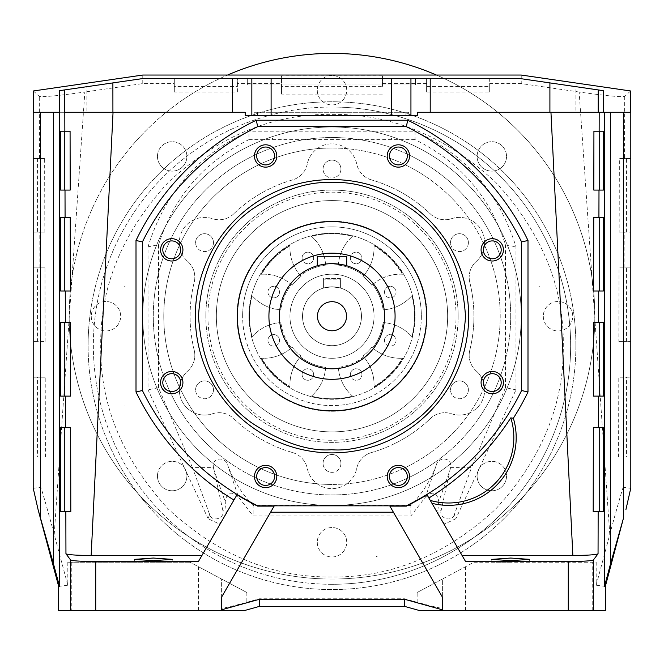 <?xml version="1.0" encoding="UTF-8"?>
<svg xmlns="http://www.w3.org/2000/svg" width="664" height="664" viewBox="0 0 664 664"><rect width="100%" height="100%" fill="white"/><g stroke="black" fill="none" stroke-linecap="round" stroke-linejoin="round"><path stroke-width="0.5" stroke-dasharray="3.32 2.49" d="M331.676 576.95C272.564 577.639 218.066 554.963 168.2 508.939C122.35 458.932 99.857 404.401 100.72 345.338C100.032 286.226 122.699 231.736 168.722 181.861C218.73 136.012 273.269 113.519 332.324 114.382C391.436 113.702 445.934 136.369 495.8 182.392C541.65 232.4 564.143 286.931 563.279 345.994C563.968 405.106 541.301 459.596 495.278 509.471C445.27 555.32 390.731 577.813 331.676 576.95M331.668 584.303A238.642 238.642 0 0 1 93.358 345.67A238.642 238.642 0 0 1 332.332 107.028A238.642 238.642 0 0 1 570.642 345.67A238.642 238.642 0 0 1 332 584.303A238.642 238.642 0 0 1 93.358 345.67A238.642 238.642 0 0 1 332 107.028A238.642 238.642 0 0 1 570.642 345.67A238.642 238.642 0 0 1 331.668 584.303A238.642 238.642 0 0 0 570.642 345.67A238.642 238.642 0 0 0 332.332 107.028M323.592 288.018L332 286.798A29.432 29.432 0 0 1 361.432 316.23A29.432 29.432 0 0 1 332 345.67A29.432 29.432 0 0 1 323.592 288.018L323.592 278.382L340.408 278.382L340.408 288.018L332 286.798L323.592 288.018L323.592 278.382L340.408 278.382L340.408 288.018A29.432 29.432 0 0 1 332 345.67A29.432 29.432 0 0 1 302.568 316.23A29.432 29.432 0 0 1 332 286.798L340.408 288.018L340.408 279.859L323.592 279.859L340.408 279.859L340.408 288.018A29.432 29.432 0 0 1 332 345.67A29.432 29.432 0 0 1 302.568 316.23A29.432 29.432 0 0 1 332 286.798A29.432 29.432 0 0 1 361.432 316.23A29.432 29.432 0 0 1 332 345.67A29.432 29.432 0 0 1 323.592 288.018L323.592 279.859L323.592 288.018M521.232 316.23A189.232 189.232 0 0 1 332 505.462A189.232 189.232 0 0 1 142.768 316.23A189.232 189.232 0 0 1 332 126.998A189.232 189.232 0 0 1 521.232 316.23A189.232 189.232 0 0 1 332 505.462A189.232 189.232 0 0 1 142.768 316.23A189.232 189.232 0 0 1 332 126.998A189.232 189.232 0 0 1 521.232 316.23M458.152 316.23A126.152 126.152 0 0 1 332 442.382A126.152 126.152 0 0 1 205.848 316.23A126.152 126.152 0 0 0 332 442.382A126.152 126.152 0 0 0 458.152 316.23A126.152 126.152 0 0 0 332 190.078A126.152 126.152 0 0 0 205.848 316.23A126.152 126.152 0 0 1 332 190.078A126.152 126.152 0 0 1 458.152 316.23M456.052 316.23A124.052 124.052 0 0 0 332 192.178A124.052 124.052 0 0 0 207.948 316.23A124.052 124.052 0 0 0 332 440.282A124.052 124.052 0 0 0 456.052 316.23M289.952 316.23A42.048 42.048 0 0 1 332 274.182A42.048 42.048 0 0 1 374.048 316.23A42.048 42.048 0 0 1 332 358.286A42.048 42.048 0 0 1 289.952 316.23A42.048 42.048 0 0 1 332 274.182A42.048 42.048 0 0 1 374.048 316.23A42.048 42.048 0 0 1 332 358.286A42.048 42.048 0 0 1 289.952 316.23M447.644 316.23A115.644 115.644 0 0 1 332 431.874A115.644 115.644 0 0 1 216.356 316.23A115.644 115.644 0 0 0 332 431.874A115.644 115.644 0 0 0 447.644 316.23A115.644 115.644 0 0 0 332 200.586A115.644 115.644 0 0 0 216.356 316.23A115.644 115.644 0 0 1 332 200.586A115.644 115.644 0 0 1 447.644 316.23M268.92 316.23A63.08 63.08 0 0 1 332 253.15A63.08 63.08 0 0 1 395.08 316.23A63.08 63.08 0 0 0 332 253.15A63.08 63.08 0 0 0 268.92 316.23A63.08 63.08 0 0 0 332 379.31A63.08 63.08 0 0 0 395.08 316.23A63.08 63.08 0 0 1 332 379.31A63.08 63.08 0 0 1 268.92 316.23M427.035 316.23A95.035 95.035 0 0 1 332 411.265A95.035 95.035 0 0 1 236.965 316.23A95.035 95.035 0 0 1 332 221.195A95.035 95.035 0 0 1 427.035 316.23A95.035 95.035 0 0 1 332 411.265A95.035 95.035 0 0 1 236.965 316.23A95.035 95.035 0 0 1 332 221.195A95.035 95.035 0 0 1 427.035 316.23M248.95 316.23A83.05 83.05 0 0 1 332 233.18A83.05 83.05 0 0 1 415.05 316.23A83.05 83.05 0 0 0 332 233.18A83.05 83.05 0 0 0 248.95 316.23A83.05 83.05 0 0 0 332 399.28A83.05 83.05 0 0 0 415.05 316.23A83.05 83.05 0 0 1 332 399.28A83.05 83.05 0 0 1 248.95 316.23M302.078 257.956A5.785 5.785 0 0 1 307.864 252.171A5.785 5.785 0 0 1 313.64 257.956A5.785 5.785 0 0 0 307.864 252.171A5.785 5.785 0 0 0 302.078 257.956A5.785 5.785 0 0 0 307.864 263.741A5.785 5.785 0 0 0 313.64 257.956A5.785 5.785 0 0 1 307.864 263.741A5.785 5.785 0 0 1 302.078 257.956M384.498 292.094A5.785 5.785 0 0 1 390.274 286.308A5.785 5.785 0 0 1 396.059 292.094A5.785 5.785 0 0 0 390.274 286.308A5.785 5.785 0 0 0 384.498 292.094A5.785 5.785 0 0 0 390.274 297.87A5.785 5.785 0 0 0 396.059 292.094A5.785 5.785 0 0 1 390.274 297.87A5.785 5.785 0 0 1 384.498 292.094M350.36 374.504A5.785 5.785 0 0 1 356.136 368.727A5.785 5.785 0 0 1 361.921 374.504A5.785 5.785 0 0 0 356.136 368.727A5.785 5.785 0 0 0 350.36 374.504A5.785 5.785 0 0 0 356.136 380.289A5.785 5.785 0 0 0 361.921 374.504A5.785 5.785 0 0 1 356.136 380.289A5.785 5.785 0 0 1 350.36 374.504M267.941 340.366A5.785 5.785 0 0 1 273.726 334.59A5.785 5.785 0 0 1 279.502 340.366A5.785 5.785 0 0 0 273.726 334.59A5.785 5.785 0 0 0 267.941 340.366A5.785 5.785 0 0 0 273.726 346.151A5.785 5.785 0 0 0 279.502 340.366A5.785 5.785 0 0 1 273.726 346.151A5.785 5.785 0 0 1 267.941 340.366M290.002 245.804A42.048 42.048 0 0 0 289.952 247.896A42.048 42.048 0 0 1 290.035 245.174A42.048 42.048 0 0 0 290.002 245.804A82.004 82.004 0 0 0 261.574 274.232A42.048 42.048 0 0 0 260.935 274.265A82.527 82.527 0 0 1 290.035 245.174A82.527 82.527 0 0 0 260.935 274.265A42.048 42.048 0 0 1 261.574 274.232A82.004 82.004 0 0 1 290.002 245.804M411.921 295.654A82.527 82.527 0 0 1 414.527 316.23A82.527 82.527 0 0 0 411.921 295.654A42.048 42.048 0 0 1 383.12 309.872A51.51 51.51 0 0 0 372.645 284.582A51.51 51.51 0 0 1 383.12 309.872A42.048 42.048 0 0 0 411.921 295.654M300.352 356.875A42.048 42.048 0 0 1 301.058 356.087A42.048 42.048 0 0 0 289.952 384.564A42.048 42.048 0 0 1 300.352 356.875A51.51 51.51 0 0 0 325.642 367.35A51.51 51.51 0 0 1 300.352 356.875M350.36 257.956A5.785 5.785 0 0 1 356.136 252.171A5.785 5.785 0 0 1 361.921 257.956A5.785 5.785 0 0 1 356.136 263.741A5.785 5.785 0 0 1 350.36 257.956A5.785 5.785 0 0 1 356.136 252.171A5.785 5.785 0 0 1 361.921 257.956A5.785 5.785 0 0 1 356.136 263.741A5.785 5.785 0 0 1 350.36 257.956M267.941 292.094A5.785 5.785 0 0 1 273.726 286.308A5.785 5.785 0 0 1 279.502 292.094A5.785 5.785 0 0 1 273.726 297.87A5.785 5.785 0 0 1 267.941 292.094A5.785 5.785 0 0 1 273.726 286.308A5.785 5.785 0 0 1 279.502 292.094A5.785 5.785 0 0 1 273.726 297.87A5.785 5.785 0 0 1 267.941 292.094M302.078 374.504A5.785 5.785 0 0 1 307.864 368.727A5.785 5.785 0 0 1 313.64 374.504A5.785 5.785 0 0 1 307.864 380.289A5.785 5.785 0 0 1 302.078 374.504A5.785 5.785 0 0 1 307.864 368.727A5.785 5.785 0 0 1 313.64 374.504A5.785 5.785 0 0 1 307.864 380.289A5.785 5.785 0 0 1 302.078 374.504M384.498 340.366A5.785 5.785 0 0 1 390.274 334.59A5.785 5.785 0 0 1 396.059 340.366A5.785 5.785 0 0 1 390.274 346.151A5.785 5.785 0 0 1 384.498 340.366A5.785 5.785 0 0 1 390.274 334.59A5.785 5.785 0 0 1 396.059 340.366A5.785 5.785 0 0 1 390.274 346.151A5.785 5.785 0 0 1 384.498 340.366M421.358 316.23A89.358 89.358 0 0 1 332 405.588A89.358 89.358 0 0 1 242.642 316.23A89.358 89.358 0 0 0 332 405.588A89.358 89.358 0 0 0 421.358 316.23A89.358 89.358 0 0 0 332 226.872A89.358 89.358 0 0 0 242.642 316.23A89.358 89.358 0 0 1 332 226.872A89.358 89.358 0 0 1 421.358 316.23M332 148.022A168.208 168.208 0 0 0 163.792 316.23A168.208 168.208 0 0 0 332 484.438A168.208 168.208 0 0 1 163.792 316.23A168.208 168.208 0 0 1 332 148.022A168.208 168.208 0 0 1 500.208 316.23A168.208 168.208 0 0 1 332 484.438A168.208 168.208 0 0 0 500.208 316.23A168.208 168.208 0 0 0 332 148.022M376.496 556.474L377.127 556.474L376.496 556.474M543.31 316.23A14.716 14.716 0 0 0 558.026 330.946A14.716 14.716 0 0 0 572.741 316.23A14.716 14.716 0 0 0 558.026 301.514A14.716 14.716 0 0 0 543.31 316.23A14.716 14.716 0 0 0 558.026 330.946A14.716 14.716 0 0 0 572.741 316.23A14.716 14.716 0 0 0 558.026 301.514A14.716 14.716 0 0 0 543.31 316.23M317.284 90.204A14.716 14.716 0 0 0 332 104.92A14.716 14.716 0 0 0 346.716 90.204A14.716 14.716 0 0 0 332 75.489A14.716 14.716 0 0 0 317.284 90.204A14.716 14.716 0 0 0 332 104.92A14.716 14.716 0 0 0 346.716 90.204A14.716 14.716 0 0 0 332 75.489A14.716 14.716 0 0 0 317.284 90.204M91.258 316.23A14.716 14.716 0 0 0 105.974 330.946A14.716 14.716 0 0 0 120.69 316.23A14.716 14.716 0 0 0 105.974 301.514A14.716 14.716 0 0 0 91.258 316.23A14.716 14.716 0 0 0 105.974 330.946A14.716 14.716 0 0 0 120.69 316.23A14.716 14.716 0 0 0 105.974 301.514A14.716 14.716 0 0 0 91.258 316.23M317.284 542.256A14.716 14.716 0 0 0 332 556.971A14.716 14.716 0 0 0 346.716 542.256A14.716 14.716 0 0 0 332 527.54A14.716 14.716 0 0 0 317.284 542.256A14.716 14.716 0 0 0 332 556.971A14.716 14.716 0 0 0 346.716 542.256A14.716 14.716 0 0 0 332 527.54A14.716 14.716 0 0 0 317.284 542.256M510.716 316.23A178.716 178.716 0 0 0 332 137.514A178.716 178.716 0 0 0 153.284 316.23A178.716 178.716 0 0 1 332 137.514A178.716 178.716 0 0 1 510.716 316.23A178.716 178.716 0 0 1 332 494.946A178.716 178.716 0 0 1 153.284 316.23A178.716 178.716 0 0 0 332 494.946A178.716 178.716 0 0 0 510.716 316.23M476.229 261.491A25.232 25.232 0 0 0 484.695 242.642A25.232 25.232 0 0 1 476.229 261.491A21.024 21.024 0 0 0 469.182 277.203A21.024 21.024 0 0 1 476.229 261.491M469.788 350.227A141.922 141.922 0 0 0 473.922 316.23A141.922 141.922 0 0 1 469.788 350.227A21.024 21.024 0 0 0 469.182 355.257A21.024 21.024 0 0 1 469.788 350.227M451.52 413.772A25.232 25.232 0 0 0 484.695 389.818A25.232 25.232 0 0 1 451.52 413.772A21.024 21.024 0 0 0 430.338 418.569A141.922 141.922 0 0 1 371.458 452.558A141.922 141.922 0 0 0 430.338 418.569A21.024 21.024 0 0 1 451.52 413.772M124.517 405.073L125.147 405.073L124.517 405.073M124.517 286.267L125.147 286.267L124.517 286.267M538.853 286.267L539.483 286.267L538.853 286.267M538.853 405.073L539.483 405.073L538.853 405.073M575.895 345.67A243.895 243.895 0 0 1 332 589.566A243.895 243.895 0 0 1 88.105 345.67A243.895 243.895 0 0 0 332 589.566A243.895 243.895 0 0 0 575.895 345.67A243.895 243.895 0 0 0 332 101.766A243.895 243.895 0 0 0 88.105 345.67A243.895 243.895 0 0 1 332 101.766A243.895 243.895 0 0 1 575.895 345.67M510.716 562.234L491.792 562.234L510.716 562.234M510.716 610.589L491.792 610.589L510.716 610.589M153.284 562.234L134.36 562.234L153.284 562.234M153.284 610.589L134.36 610.589L153.284 610.589M195.332 316.23A136.668 136.668 0 0 1 332 179.562A136.668 136.668 0 0 1 468.668 316.23A136.668 136.668 0 0 1 332 452.898A136.668 136.668 0 0 1 195.332 316.23M256.686 155.974A8.939 8.939 0 0 0 265.617 164.913A8.939 8.939 0 0 0 274.556 155.974A8.939 8.939 0 0 0 265.617 147.035A8.939 8.939 0 0 0 256.686 155.974M389.444 155.974A8.939 8.939 0 0 0 398.383 164.913A8.939 8.939 0 0 0 407.314 155.974A8.939 8.939 0 0 0 398.383 147.035A8.939 8.939 0 0 0 389.444 155.974M483.326 249.847A8.939 8.939 0 0 0 492.256 258.786A8.939 8.939 0 0 0 501.195 249.847A8.939 8.939 0 0 0 492.256 240.916A8.939 8.939 0 0 0 483.326 249.847M483.326 382.613A8.939 8.939 0 0 0 492.256 391.544A8.939 8.939 0 0 0 501.195 382.613A8.939 8.939 0 0 0 492.256 373.674A8.939 8.939 0 0 0 483.326 382.613M389.444 476.486A8.939 8.939 0 0 0 398.383 485.425A8.939 8.939 0 0 0 407.314 476.486A8.939 8.939 0 0 0 398.383 467.556A8.939 8.939 0 0 0 389.444 476.486M256.686 476.486A8.939 8.939 0 0 0 265.617 485.425A8.939 8.939 0 0 0 274.556 476.486A8.939 8.939 0 0 0 265.617 467.556A8.939 8.939 0 0 0 256.686 476.486M162.804 382.613A8.939 8.939 0 0 0 171.744 391.544A8.939 8.939 0 0 0 180.674 382.613A8.939 8.939 0 0 0 171.744 373.674A8.939 8.939 0 0 0 162.804 382.613M162.804 249.847A8.939 8.939 0 0 0 171.744 258.786A8.939 8.939 0 0 0 180.674 249.847A8.939 8.939 0 0 0 171.744 240.916A8.939 8.939 0 0 0 162.804 249.847M237.388 316.23A94.612 94.612 0 0 0 332 410.85A94.612 94.612 0 0 0 426.612 316.23A94.612 94.612 0 0 0 332 221.618A94.612 94.612 0 0 0 237.388 316.23M332 379.31A63.08 63.08 0 0 0 395.08 316.23A63.08 63.08 0 0 0 332 253.15A63.08 63.08 0 0 0 268.92 316.23A63.08 63.08 0 0 0 332 379.31M329.12 263.749L332 263.666A52.564 52.564 0 0 1 384.564 316.23A52.564 52.564 0 0 1 332 368.794A52.564 52.564 0 0 1 279.436 316.23A52.564 52.564 0 0 1 332 263.666L340.242 264.313M342.383 264.704L346.716 265.766L346.716 256.304L317.284 256.304L317.284 265.766C318.156 265.052 323.061 264.355 332 263.666M317.458 316.23A14.542 14.542 0 0 0 332 330.772A14.542 14.542 0 0 0 346.542 316.23A14.542 14.542 0 0 0 332 301.688A14.542 14.542 0 0 0 317.458 316.23M477.109 156.405A14.716 14.716 0 0 0 491.825 171.121A14.716 14.716 0 0 0 506.541 156.405A14.716 14.716 0 0 1 491.825 171.121A14.716 14.716 0 0 1 477.109 156.405A14.716 14.716 0 0 1 491.825 141.689A14.716 14.716 0 0 1 506.541 156.405A14.716 14.716 0 0 0 491.825 141.689A14.716 14.716 0 0 0 477.109 156.405M436.414 75.04A262.819 262.819 0 0 1 594.819 316.23A262.819 262.819 0 0 0 332 53.41A262.819 262.819 0 0 0 69.18 316.23A262.819 262.819 0 0 1 227.586 75.04M157.459 156.405A14.716 14.716 0 0 0 172.175 171.121A14.716 14.716 0 0 0 186.891 156.405A14.716 14.716 0 0 1 172.175 171.121A14.716 14.716 0 0 1 157.459 156.405A14.716 14.716 0 0 1 172.175 141.689A14.716 14.716 0 0 1 186.891 156.405A14.716 14.716 0 0 0 172.175 141.689A14.716 14.716 0 0 0 157.459 156.405M157.459 476.055A14.716 14.716 0 0 0 172.175 490.771A14.716 14.716 0 0 0 186.891 476.055A14.716 14.716 0 0 1 172.175 490.771A14.716 14.716 0 0 1 157.459 476.055A14.716 14.716 0 0 1 172.175 461.339A14.716 14.716 0 0 1 186.891 476.055A14.716 14.716 0 0 0 172.175 461.339A14.716 14.716 0 0 0 157.459 476.055M477.109 476.055A14.716 14.716 0 0 0 491.825 490.771A14.716 14.716 0 0 0 506.541 476.055A14.716 14.716 0 0 1 491.825 490.771A14.716 14.716 0 0 1 477.109 476.055A14.716 14.716 0 0 1 491.825 461.339A14.716 14.716 0 0 1 506.541 476.055A14.716 14.716 0 0 0 491.825 461.339A14.716 14.716 0 0 0 477.109 476.055M69.18 316.23A262.819 262.819 0 0 0 332 579.049A262.819 262.819 0 0 0 594.819 316.23A262.819 262.819 0 0 1 332 579.049A262.819 262.819 0 0 1 69.18 316.23M318.413 265.451L323.858 264.305M325.626 264.056L326.298 263.973M257.624 112.282L257.624 115.436L254.121 115.436L254.121 112.282L408.667 112.282L408.667 115.436L405.164 115.436L405.164 112.282M257.624 115.436L405.164 115.436M427.01 494.755L465.589 561.57M247.29 84.95L415.498 84.95L247.29 84.95L247.29 78.642L247.29 84.95M408.667 112.282L254.121 112.282M254.121 115.436L245.19 115.436M417.598 115.436L408.667 115.436M60.59 190.078L70.193 190.078M70.077 131.206L60.59 131.206M60.59 290.998L70.392 290.998M70.251 217.41L60.59 217.41M60.59 396.126L70.591 396.126M70.45 322.538L60.59 322.538M60.59 511.77L70.807 511.77M70.65 427.666L60.59 427.666M198.411 561.57L236.99 494.755M274.124 506.126L221.618 597.077L221.618 610.589L58.664 610.589M593.35 427.666L603.41 427.666M603.41 511.77L593.193 511.77M593.55 322.538L603.41 322.538M603.41 396.126L593.409 396.126M593.749 217.41L603.41 217.41M603.41 290.998L593.608 290.998M593.923 131.206L603.41 131.206M603.41 190.078L593.807 190.078M389.876 506.126L442.382 597.077L442.382 610.589L442.382 579.049L473.922 562.234L596.189 562.234L596.189 585.208L609.784 534.462L579.157 92.022C605.668 95.749 620.857 97.21 624.716 96.404L630.576 90.968M112.922 112.282L245.19 112.282M415.498 84.95L415.498 78.642L247.29 78.642L415.498 78.642L415.498 84.95M417.598 112.282L603.261 112.282L575.92 112.282L575.92 86.685L603.219 90.653M33.217 158.538L44.646 158.538L33.217 158.538L33.217 232.126L44.845 232.126L37.416 232.126L37.416 158.538M37.416 232.126L33.217 232.126M33.217 267.874L44.944 267.874L33.217 267.874L33.217 341.462L45.135 341.462L37.416 341.462L37.416 267.874M37.416 341.462L33.217 341.462M33.217 377.202L45.218 377.202L33.217 377.202L33.217 457.106L45.409 457.106L37.416 457.106L37.416 377.202M37.416 457.106L33.217 457.106M64.582 112.282L112.88 112.282M630.783 457.106L630.783 377.202L618.782 377.202L618.591 457.106L630.783 457.106L626.584 457.106L626.584 377.202M630.783 341.462L630.783 267.874L619.055 267.874L618.865 341.462L630.783 341.462L623.836 341.462L623.703 377.202L630.767 377.202L630.767 341.462M626.584 341.462L626.584 267.874M630.783 232.126L630.783 158.538L619.354 158.538L619.155 232.126L630.783 232.126L624.226 232.126L624.102 267.874L630.767 267.874L630.767 232.126M626.584 232.126L626.584 158.538M575.92 86.685L520.626 78.642L142.162 78.642L86.868 86.685L86.868 112.282L59.569 112.282M59.569 90.653L86.868 86.685M86.868 112.282L33.424 112.282M630.576 112.282L575.92 112.282M45.135 341.462L44.944 267.874M44.845 232.126L44.646 158.538M33.424 90.968L39.284 96.404C43.143 97.21 58.332 95.749 84.843 92.022L54.216 534.462L67.811 585.208L67.811 562.234L190.078 562.234L71.778 562.234L71.778 610.589M45.409 457.106L45.218 377.202M33.2 488.347L40.695 487.227C40.388 484.604 48.489 512.923 54.216 534.462M246.85 592.504L246.85 602.273C231.628 606.431 223.22 608.407 221.618 608.183L221.618 579.049L246.85 592.504L190.078 562.234L221.618 579.049L221.618 610.589L244.335 610.589M221.618 608.183L221.618 610.589M605.336 610.589L419.665 610.589M246.85 602.273L259.458 598.762L404.542 598.762L417.15 602.273C432.372 606.431 440.78 608.407 442.382 608.183L442.382 610.589M442.382 608.183L442.382 579.049L417.15 592.504L473.922 562.234L596.189 562.234M592.222 610.589L592.222 562.234M618.591 457.106L626.584 457.106M623.413 457.106L623.305 487.227L630.8 488.347M630.783 158.538L619.354 158.538M619.155 232.126L624.226 232.126M624.102 267.874L619.055 267.874M618.865 341.462L623.836 341.462M623.703 377.202L618.782 377.202M426.612 86.478L489.692 86.478L489.692 92.005L426.612 92.005L426.612 78.078L426.612 83.581L382.464 83.581L382.464 75.879L281.536 75.879L281.536 83.581L237.388 83.581L237.388 78.078L237.388 92.005L174.308 92.005L174.308 86.478L237.388 86.478M579.157 92.022L521.232 83.581L489.692 83.581L489.692 78.078L426.612 78.078M489.692 78.078L489.692 86.478M382.464 75.879L382.464 86.378L281.536 86.378L281.536 75.879M174.308 86.478L174.308 78.078L174.308 83.581L142.768 83.581L84.843 92.022M237.388 78.078L174.308 78.078M142.768 83.581L142.768 75.04M58.664 586.412L67.811 585.208M71.778 562.234L67.811 562.234M259.458 598.762L259.458 606.381M404.542 606.381L404.542 598.762M605.336 586.412L596.189 585.208M623.305 487.227C623.612 484.604 615.511 512.923 609.784 534.462M521.232 75.04L521.232 83.581M489.692 83.581L489.692 92.005M426.612 92.005L426.612 83.581M382.464 83.581L382.464 86.378M382.464 94.105L281.536 94.105L281.536 86.378M281.536 94.105L281.536 83.581M237.388 83.581L237.388 92.005M174.308 92.005L174.308 83.581M425.499 497.021C432.696 490.654 437.128 492.207 438.796 501.669L450.109 469.747L441.203 510.218L437.526 513.695L444.515 524.037L455.844 518.767L454.392 514.409L471.548 467.614L450.541 467.614C452.649 456.998 437.85 456.102 436.09 465.771L425.499 497.021L410.85 515.978L253.15 515.978L238.501 497.021L227.91 465.771C226.183 456.151 211.368 456.948 213.459 467.614L192.452 467.614L209.608 514.409C212.107 522.941 225.544 518.136 222.797 510.218L226.474 513.695L225.204 501.669C226.831 492.223 231.263 490.671 238.501 497.021M441.203 510.218C438.439 518.053 451.802 523 454.392 514.409M438.796 501.669L437.526 513.695M222.797 510.218L213.891 469.747L225.204 501.669M209.608 514.409L208.156 518.767L219.469 524.037L226.474 513.695M208.156 518.767L148.022 389.818L148.022 246.85C164.547 193.357 198.187 154.812 248.95 131.206L415.05 131.206C465.813 154.812 499.452 193.357 515.978 246.85L515.978 389.818L455.844 518.767M415.05 131.206L415.05 139.614C460.061 161.867 490.198 196.909 505.462 244.742L515.978 246.85M505.462 244.742L505.462 387.718L515.978 389.818M505.462 387.718L471.548 467.614M450.109 469.747L450.541 467.614M436.09 465.771C430.396 480.719 421.98 493.95 410.85 505.462L410.85 515.978M410.85 505.462L253.15 505.462L253.15 515.978M253.15 505.462C242.02 493.95 233.603 480.719 227.91 465.771M213.891 469.747L213.459 467.614M192.452 467.614L158.538 387.718L148.022 389.818M158.538 387.718L158.538 244.742L148.022 246.85M158.538 244.742C173.802 196.909 203.939 161.867 248.95 139.614L248.95 131.206M248.95 139.614L415.05 139.614M194.212 350.227A141.922 141.922 0 0 1 194.212 282.241A141.922 141.922 0 0 0 194.212 350.227A21.024 21.024 0 0 1 187.771 370.968A25.232 25.232 0 0 0 212.48 413.772A25.232 25.232 0 0 1 187.771 370.968A21.024 21.024 0 0 0 194.212 350.227M212.48 413.772A21.024 21.024 0 0 1 233.662 418.569A141.922 141.922 0 0 0 292.542 452.558A141.922 141.922 0 0 1 233.662 418.569A21.024 21.024 0 0 0 212.48 413.772M292.542 452.558A21.024 21.024 0 0 1 307.291 468.51A25.232 25.232 0 0 0 356.709 468.51A25.232 25.232 0 0 1 307.291 468.51A21.024 21.024 0 0 0 292.542 452.558M356.709 468.51A21.024 21.024 0 0 1 371.458 452.558A21.024 21.024 0 0 0 356.709 468.51M476.229 370.968A25.232 25.232 0 0 1 484.695 389.818A25.232 25.232 0 0 0 476.229 370.968A21.024 21.024 0 0 1 469.182 355.257A21.024 21.024 0 0 0 476.229 370.968M469.788 282.241A141.922 141.922 0 0 1 473.922 316.23A141.922 141.922 0 0 0 469.788 282.241A21.024 21.024 0 0 1 469.182 277.203A21.024 21.024 0 0 0 469.788 282.241M451.52 218.688A25.232 25.232 0 0 1 484.695 242.642A25.232 25.232 0 0 0 451.52 218.688A21.024 21.024 0 0 1 430.338 213.899A141.922 141.922 0 0 0 371.458 179.903A141.922 141.922 0 0 1 430.338 213.899A21.024 21.024 0 0 0 451.52 218.688M371.458 179.903A21.024 21.024 0 0 1 356.709 163.958A25.232 25.232 0 0 0 307.291 163.958A25.232 25.232 0 0 1 356.709 163.958A21.024 21.024 0 0 0 371.458 179.903M307.291 163.958A21.024 21.024 0 0 1 292.542 179.903A141.922 141.922 0 0 0 233.662 213.899A141.922 141.922 0 0 1 292.542 179.903A21.024 21.024 0 0 0 307.291 163.958M233.662 213.899A21.024 21.024 0 0 1 212.48 218.688A25.232 25.232 0 0 0 187.771 261.491A25.232 25.232 0 0 1 212.48 218.688A21.024 21.024 0 0 0 233.662 213.899M187.771 261.491A21.024 21.024 0 0 1 194.212 282.241A21.024 21.024 0 0 0 187.771 261.491M373.965 387.295A42.048 42.048 0 0 0 362.942 356.087A42.048 42.048 0 0 1 363.648 356.875A51.51 51.51 0 0 1 338.358 367.35A51.51 51.51 0 0 0 363.648 356.875A42.048 42.048 0 0 1 373.965 387.295A82.527 82.527 0 0 0 403.065 358.195A82.527 82.527 0 0 1 373.965 387.295M402.425 358.228A42.048 42.048 0 0 0 403.065 358.195A42.048 42.048 0 0 1 402.425 358.228A82.004 82.004 0 0 1 373.998 386.656A82.004 82.004 0 0 0 402.425 358.228A42.048 42.048 0 0 1 371.857 347.172A50.464 50.464 0 0 1 362.942 356.087A50.464 50.464 0 0 0 371.857 347.172A42.048 42.048 0 0 0 402.425 358.228M403.065 274.265A42.048 42.048 0 0 0 371.857 285.288A42.048 42.048 0 0 1 403.065 274.265A82.527 82.527 0 0 0 373.965 245.174A82.527 82.527 0 0 1 403.065 274.265M373.998 245.804A42.048 42.048 0 0 0 373.965 245.174A42.048 42.048 0 0 1 373.998 245.804A82.004 82.004 0 0 1 402.425 274.232A82.004 82.004 0 0 0 373.998 245.804A42.048 42.048 0 0 1 362.942 276.373A50.464 50.464 0 0 1 371.857 285.288A50.464 50.464 0 0 0 362.942 276.373A42.048 42.048 0 0 0 373.998 245.804M260.935 358.195A42.048 42.048 0 0 0 292.143 347.172A42.048 42.048 0 0 1 291.355 347.878A51.51 51.51 0 0 1 280.88 322.588A51.51 51.51 0 0 0 291.355 347.878A42.048 42.048 0 0 1 260.935 358.195A82.527 82.527 0 0 0 290.035 387.295A82.527 82.527 0 0 1 260.935 358.195M290.002 386.656A42.048 42.048 0 0 0 290.035 387.295A42.048 42.048 0 0 1 290.002 386.656A82.004 82.004 0 0 1 261.574 358.228A82.004 82.004 0 0 0 290.002 386.656A42.048 42.048 0 0 1 289.952 384.564A42.048 42.048 0 0 0 290.002 386.656M301.058 356.087A50.464 50.464 0 0 1 292.143 347.172A50.464 50.464 0 0 0 301.058 356.087M252.079 336.806A42.048 42.048 0 0 1 280.88 322.588A42.048 42.048 0 0 0 252.079 336.806A82.527 82.527 0 0 1 252.079 295.654A82.527 82.527 0 0 0 252.079 336.806M280.88 309.872A42.048 42.048 0 0 1 252.079 295.654A42.048 42.048 0 0 0 280.88 309.872A51.51 51.51 0 0 1 291.355 284.582A42.048 42.048 0 0 1 292.143 285.288A50.464 50.464 0 0 1 301.058 276.373A42.048 42.048 0 0 1 300.352 275.585A51.51 51.51 0 0 1 325.642 265.11A51.51 51.51 0 0 0 300.352 275.585A42.048 42.048 0 0 1 289.952 247.896A42.048 42.048 0 0 0 301.058 276.373A50.464 50.464 0 0 0 292.143 285.288A42.048 42.048 0 0 0 261.574 274.232A42.048 42.048 0 0 1 291.355 284.582A51.51 51.51 0 0 0 280.88 309.872M311.424 236.309A42.048 42.048 0 0 1 325.642 265.11A42.048 42.048 0 0 0 311.424 236.309A82.527 82.527 0 0 1 352.576 236.309A82.527 82.527 0 0 0 311.424 236.309M338.358 265.11A42.048 42.048 0 0 1 352.576 236.309A42.048 42.048 0 0 0 338.358 265.11A51.51 51.51 0 0 1 363.648 275.585A51.51 51.51 0 0 0 338.358 265.11M414.527 316.23A82.527 82.527 0 0 1 411.921 336.806A82.527 82.527 0 0 0 414.527 316.23M383.12 322.588A42.048 42.048 0 0 1 411.921 336.806A42.048 42.048 0 0 0 383.12 322.588A51.51 51.51 0 0 1 372.645 347.878A51.51 51.51 0 0 0 383.12 322.588M352.576 396.151A42.048 42.048 0 0 1 338.358 367.35A42.048 42.048 0 0 0 352.576 396.151A82.527 82.527 0 0 1 311.424 396.151A82.527 82.527 0 0 0 352.576 396.151M325.642 367.35A42.048 42.048 0 0 1 311.424 396.151A42.048 42.048 0 0 0 325.642 367.35M391.088 138.502L391.718 138.502L391.088 138.502M272.281 138.502L272.912 138.502L272.281 138.502M468.394 389.818A8.939 8.939 0 0 1 459.463 398.757A8.939 8.939 0 0 1 450.524 389.818A8.939 8.939 0 0 0 459.463 398.757A8.939 8.939 0 0 0 468.394 389.818A8.939 8.939 0 0 0 459.463 380.887A8.939 8.939 0 0 0 450.524 389.818A8.939 8.939 0 0 1 459.463 380.887A8.939 8.939 0 0 1 468.394 389.818M340.939 463.414A8.939 8.939 0 0 1 332 472.345A8.939 8.939 0 0 1 323.061 463.414A8.939 8.939 0 0 0 332 472.345A8.939 8.939 0 0 0 340.939 463.414A8.939 8.939 0 0 0 332 454.475A8.939 8.939 0 0 0 323.061 463.414A8.939 8.939 0 0 1 332 454.475A8.939 8.939 0 0 1 340.939 463.414M213.476 389.818A8.939 8.939 0 0 1 204.537 398.757A8.939 8.939 0 0 1 195.606 389.818A8.939 8.939 0 0 0 204.537 398.757A8.939 8.939 0 0 0 213.476 389.818A8.939 8.939 0 0 0 204.537 380.887A8.939 8.939 0 0 0 195.606 389.818A8.939 8.939 0 0 1 204.537 380.887A8.939 8.939 0 0 1 213.476 389.818M213.476 242.642A8.939 8.939 0 0 1 204.537 251.573A8.939 8.939 0 0 1 195.606 242.642A8.939 8.939 0 0 0 204.537 251.573A8.939 8.939 0 0 0 213.476 242.642A8.939 8.939 0 0 0 204.537 233.703A8.939 8.939 0 0 0 195.606 242.642A8.939 8.939 0 0 1 204.537 233.703A8.939 8.939 0 0 1 213.476 242.642M340.939 169.054A8.939 8.939 0 0 1 332 177.985A8.939 8.939 0 0 1 323.061 169.054A8.939 8.939 0 0 0 332 177.985A8.939 8.939 0 0 0 340.939 169.054A8.939 8.939 0 0 0 332 160.115A8.939 8.939 0 0 0 323.061 169.054A8.939 8.939 0 0 1 332 160.115A8.939 8.939 0 0 1 340.939 169.054M468.394 242.642A8.939 8.939 0 0 1 459.463 251.573A8.939 8.939 0 0 1 450.524 242.642A8.939 8.939 0 0 0 459.463 251.573A8.939 8.939 0 0 0 468.394 242.642A8.939 8.939 0 0 0 459.463 233.703A8.939 8.939 0 0 0 450.524 242.642A8.939 8.939 0 0 1 459.463 233.703A8.939 8.939 0 0 1 468.394 242.642M271.111 115.436L271.111 112.282M391.677 112.282L391.677 115.436M40.296 377.202L40.164 341.462M33.233 341.462L33.233 377.202M39.898 267.874L39.774 232.126M33.233 232.126L33.233 267.874M39.508 158.538L39.284 96.404M33.233 91.242L33.233 158.538M33.233 488.214L33.233 457.106M40.695 487.227L40.587 457.106M198.486 566.716L198.486 610.589M465.514 610.589L465.514 566.716M630.767 488.214L630.767 457.106M630.767 158.538L630.767 91.242M624.716 96.404L624.492 158.538M417.15 602.273L417.15 592.504M491.792 559.362L491.792 562.234M134.36 559.362L134.36 562.234M172.208 562.234L172.208 559.362M529.64 562.234L529.64 559.362"/><path stroke-width="1" d="M468.668 316.23A136.668 136.668 0 0 1 331.676 452.898A136.668 136.668 0 0 1 195.332 316.23A136.668 136.668 0 0 1 332.324 179.562A136.668 136.668 0 0 1 468.668 316.23M510.716 560.69L491.792 559.362L510.716 558.042L529.64 559.362L510.716 560.69M462.061 555.469L572.916 555.469C587.515 555.37 595.89 554.805 598.048 553.793L593.475 559.893C591.3 560.914 582.901 561.47 568.276 561.57L568.276 610.589L605.336 610.589L605.336 586.412L604.506 586.304L604.506 112.282L417.598 112.282L417.598 115.436L410.941 115.436L410.941 78.642L520.626 78.642L603.219 90.653L603.219 112.282M153.284 560.69L134.36 559.362L153.284 558.042L172.208 559.362L153.284 560.69M232.574 112.282L232.574 78.642L142.162 78.642L59.528 90.661L59.494 586.304L58.664 586.412L58.664 610.589L95.724 610.589L95.724 561.57C81.099 561.47 72.7 560.914 70.525 559.893L65.952 553.793C68.11 554.805 76.484 555.37 91.084 555.469L201.939 555.469M112.88 82.9L112.922 112.282L64.582 112.282L64.582 89.922M64.856 131.206L70.077 131.206L70.193 190.078L60.59 190.078L60.59 131.206L64.856 131.206L64.806 112.282M65.08 217.41L70.251 217.41L70.392 290.998L60.59 290.998L60.59 217.41L65.08 217.41L65.006 190.078M65.354 322.538L70.45 322.538L70.591 396.126L60.59 396.126L60.59 322.538L65.354 322.538L65.271 290.998M65.62 427.666L70.65 427.666L70.807 511.77L60.59 511.77L60.59 427.666L65.62 427.666L65.545 396.126M276.788 155.974A11.172 11.172 0 0 1 265.617 167.145A11.172 11.172 0 0 1 254.453 155.974A11.172 11.172 0 0 1 265.617 144.802A11.172 11.172 0 0 1 276.788 155.974M256.686 155.974A8.939 8.939 0 0 0 265.617 164.913A8.939 8.939 0 0 0 274.556 155.974A8.939 8.939 0 0 0 265.617 147.035A8.939 8.939 0 0 0 256.686 155.974M409.547 155.974A11.172 11.172 0 0 1 398.383 167.145A11.172 11.172 0 0 1 387.212 155.974A11.172 11.172 0 0 1 398.383 144.802A11.172 11.172 0 0 1 409.547 155.974M389.444 155.974A8.939 8.939 0 0 0 398.383 164.913A8.939 8.939 0 0 0 407.314 155.974A8.939 8.939 0 0 0 398.383 147.035A8.939 8.939 0 0 0 389.444 155.974M503.428 249.847A11.172 11.172 0 0 1 492.256 261.018A11.172 11.172 0 0 1 481.085 249.847A11.172 11.172 0 0 1 492.256 238.683A11.172 11.172 0 0 1 503.428 249.847M483.326 249.847A8.939 8.939 0 0 0 492.256 258.786A8.939 8.939 0 0 0 501.195 249.847A8.939 8.939 0 0 0 492.256 240.916A8.939 8.939 0 0 0 483.326 249.847M503.428 382.613A11.172 11.172 0 0 1 492.256 393.785A11.172 11.172 0 0 1 481.085 382.613A11.172 11.172 0 0 1 492.256 371.442A11.172 11.172 0 0 1 503.428 382.613M483.326 382.613A8.939 8.939 0 0 0 492.256 391.544A8.939 8.939 0 0 0 501.195 382.613A8.939 8.939 0 0 0 492.256 373.674A8.939 8.939 0 0 0 483.326 382.613M409.547 476.486A11.172 11.172 0 0 1 398.383 487.658A11.172 11.172 0 0 1 387.212 476.486A11.172 11.172 0 0 1 398.383 465.315A11.172 11.172 0 0 1 409.547 476.486M389.444 476.486A8.939 8.939 0 0 0 398.383 485.425A8.939 8.939 0 0 0 407.314 476.486A8.939 8.939 0 0 0 398.383 467.556A8.939 8.939 0 0 0 389.444 476.486M276.788 476.486A11.172 11.172 0 0 1 265.617 487.658A11.172 11.172 0 0 1 254.453 476.486A11.172 11.172 0 0 1 265.617 465.315A11.172 11.172 0 0 1 276.788 476.486M256.686 476.486A8.939 8.939 0 0 0 265.617 485.425A8.939 8.939 0 0 0 274.556 476.486A8.939 8.939 0 0 0 265.617 467.556A8.939 8.939 0 0 0 256.686 476.486M182.915 382.613A11.172 11.172 0 0 1 171.744 393.785A11.172 11.172 0 0 1 160.572 382.613A11.172 11.172 0 0 1 171.744 371.442A11.172 11.172 0 0 1 182.915 382.613M162.804 382.613A8.939 8.939 0 0 0 171.744 391.544A8.939 8.939 0 0 0 180.674 382.613A8.939 8.939 0 0 0 171.744 373.674A8.939 8.939 0 0 0 162.804 382.613M182.915 249.847A11.172 11.172 0 0 1 171.744 261.018A11.172 11.172 0 0 1 160.572 249.847A11.172 11.172 0 0 1 171.744 238.683A11.172 11.172 0 0 1 182.915 249.847M162.804 249.847A8.939 8.939 0 0 0 171.744 258.786A8.939 8.939 0 0 0 180.674 249.847A8.939 8.939 0 0 0 171.744 240.916A8.939 8.939 0 0 0 162.804 249.847M237.388 316.23A94.612 94.612 0 0 0 332 410.85A94.612 94.612 0 0 0 426.612 316.23A94.612 94.612 0 0 0 332 221.618A94.612 94.612 0 0 0 237.388 316.23M332 253.15A63.08 63.08 0 0 1 395.08 316.23A63.08 63.08 0 0 1 332 379.31A63.08 63.08 0 0 1 268.92 316.23A63.08 63.08 0 0 1 332 253.15M332 263.666A52.564 52.564 0 0 1 384.564 316.23A52.564 52.564 0 0 1 332 368.794A52.564 52.564 0 0 1 279.436 316.23A52.564 52.564 0 0 1 332 263.666C340.939 264.355 345.844 265.052 346.716 265.766L346.716 256.304L317.284 256.304L317.284 265.766L318.413 265.451M340.242 264.313L342.383 264.704M332 301.688A14.542 14.542 0 0 0 317.458 316.23A14.542 14.542 0 0 0 332 330.772A14.542 14.542 0 0 0 346.542 316.23A14.542 14.542 0 0 0 332 301.688M227.586 75.04A262.819 262.819 0 0 1 436.414 75.04M323.858 264.305L325.626 264.056M326.298 263.973L329.12 263.749M428.886 498A256.719 256.719 0 0 0 510.782 417.872A65.387 65.387 0 0 1 430.28 500.424M406.285 126.633L257.715 126.633L256.238 120.234L407.762 120.234L406.285 126.633A252.677 252.677 0 0 1 521.597 241.945L527.996 240.468L527.996 391.992L521.597 390.515A252.677 252.677 0 0 1 406.285 505.827L406.351 506.126A252.967 252.967 0 0 0 427.01 494.755L465.589 561.57L568.276 561.57M142.403 241.945L142.403 390.515L136.004 391.992L136.004 240.468L142.403 241.945A252.677 252.677 0 0 1 257.715 126.633M95.724 561.57L198.411 561.57L236.99 494.755A252.967 252.967 0 0 0 257.649 506.126L257.715 505.827A252.677 252.677 0 0 1 142.403 390.515M257.715 505.827L406.285 505.827M521.597 390.515L521.597 241.945M136.004 240.468A259.068 259.068 0 0 1 256.238 120.234M407.762 120.234A259.068 259.068 0 0 1 527.996 240.468M510.782 417.872L513.355 418.229A67.736 67.736 0 0 1 431.949 503.312M232.574 78.642L251.847 78.642L251.847 115.436L410.941 115.436M251.847 115.436L245.19 115.436L245.19 112.282L112.922 112.282M64.79 131.206L64.79 190.078M64.79 217.41L64.79 290.998M64.79 322.538L64.79 396.126M64.79 427.666L64.79 511.77M233.936 500.042A259.068 259.068 0 0 1 136.004 391.992M257.649 506.126L274.124 506.126L221.618 597.077L221.618 610.589L95.724 610.589M599.21 427.666L599.21 511.77M593.193 511.77L593.35 427.666L603.41 427.666L603.41 511.77L593.193 511.77M599.21 322.538L599.21 396.126M593.409 396.126L593.55 322.538L603.41 322.538L603.41 396.126L593.409 396.126M599.21 217.41L599.21 290.998M593.608 290.998L593.749 217.41L603.41 217.41L603.41 290.998L593.608 290.998M599.21 131.206L599.21 190.078M593.807 190.078L593.923 131.206L603.41 131.206L603.41 190.078L593.807 190.078M393.395 512.226L270.605 512.226M221.618 610.589L244.335 610.589L259.458 606.381L404.542 606.381L419.665 610.589L442.382 610.589L442.382 597.077L389.876 506.126L406.351 506.126M527.996 391.992A259.068 259.068 0 0 1 513.355 418.229M251.847 78.642L410.941 78.642M59.528 90.661L59.528 112.282L53.41 112.282L53.41 563.603L38.064 509.52L33.233 488.214M53.41 112.282L33.424 112.282L33.233 91.242M59.494 586.304L53.41 563.603M221.618 609.793L259.458 599.268L404.542 599.268L404.542 606.381M442.382 609.793L404.542 599.268M442.382 610.589L568.276 610.589M630.767 91.242L630.576 112.282L610.589 112.282L610.589 563.603L604.506 586.304M610.589 112.282L604.506 112.282M623.413 112.282L623.413 518.352L610.589 563.603M58.664 586.412L38.064 509.52M259.458 606.381L259.458 599.268M623.413 518.352L605.336 586.412M630.767 488.214L625.936 509.52M630.576 90.968L521.232 75.04L142.768 75.04L33.424 90.968M332.315 182.716C355.522 180.99 382.207 189.954 412.361 209.608C444.706 232.873 462.426 268.522 465.514 316.545C462.194 364.561 444.316 400.118 411.854 423.234C381.609 442.739 354.883 451.578 331.685 449.744C308.478 451.47 281.793 442.506 251.639 422.852C219.294 399.587 201.574 363.947 198.486 315.915C201.806 267.899 219.684 232.342 252.146 209.235C282.391 189.721 309.117 180.882 332.315 182.716M550.954 112.282L572.849 555.469M65.952 553.793L65.844 511.77M195.332 316.23A136.668 136.668 0 0 1 332.324 179.562M271.111 78.642L271.111 115.436M391.677 78.642L391.677 115.436M91.151 555.469L113.046 112.282M430.214 78.642L430.214 112.282M598.206 112.282L598.206 89.922M549.908 112.282L549.908 82.9M40.587 518.352L40.587 112.282M70.525 610.589L70.525 559.893M598.156 511.77L598.048 553.793M598.455 396.126L598.38 427.666M598.729 290.998L598.646 322.538M598.994 190.078L598.92 217.41M599.194 112.282L599.144 131.206M593.475 559.893L593.475 610.589M603.261 112.282L603.261 90.661M33.2 91.175L33.2 488.347M630.8 488.347L630.8 91.175"/></g></svg>

